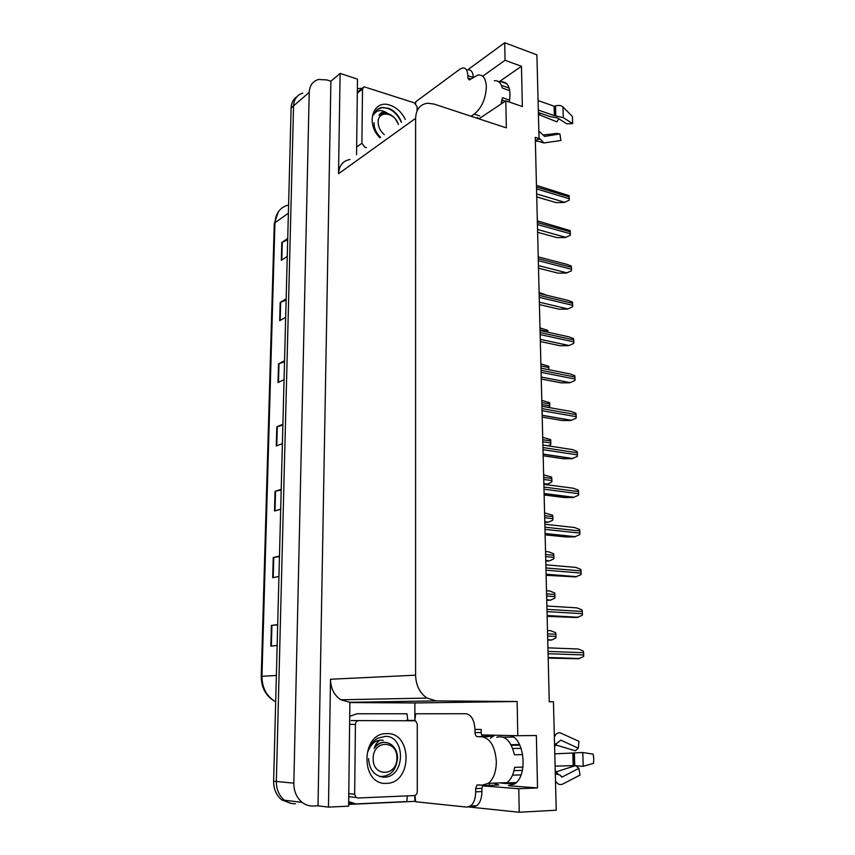<?xml version="1.0" encoding="UTF-8"?>
<svg xmlns="http://www.w3.org/2000/svg" width="855" height="855" viewBox="0 0 855 855"><rect width="100%" height="100%" fill="white"/><g stroke="black" fill="none" stroke-linecap="round" stroke-linejoin="round"><path stroke-width="1.28" d="M493.741 783.137L498.754 784.997L482.477 785.638M499.202 82.144L500.998 81.674C508.501 81.888 511.279 88.685 509.345 102.066M535.348 140.851L539.045 138.617L536.897 54.859L504.728 42.75L467.76 69.779M349.887 702.554L414.857 702.96L414.857 720.316M414.846 795.481L414.846 801.349L348.637 804.405M348.616 806.169L349.887 702.318L340.835 699.785C334.123 695.254 330.671 688.414 330.5 679.244L328.47 807.12L348.616 806.169M356.567 154.776L357.486 79.109L340.108 73.402L338.516 173.747C339.072 165.517 342.919 160.761 350.058 159.5M330.896 81.236L318.017 805.816L313.39 806.03C309.296 806.19 305.556 804.972 302.178 802.385C296.642 797.779 293.863 791.367 293.842 783.159L309.221 92.383C309.638 85.479 312.759 81.182 318.573 79.472L326.909 79.943L330.896 81.236L340.108 73.402M291.341 803.444L281.733 799.895C276.325 795.407 273.621 789.176 273.621 781.203L291.117 107.954L293.554 105.849C293.992 99.084 297.08 94.841 302.83 93.131C297.08 94.841 293.992 99.084 293.554 105.849L276.347 781.47L293.554 105.849L309.221 92.383M295.509 803.786C291.48 803.935 287.804 802.749 284.491 800.227C279.051 795.727 276.336 789.475 276.347 781.47C276.336 789.475 279.051 795.727 284.491 800.227C287.804 802.749 291.48 803.935 295.509 803.786M482.37 785.852L518.782 788.738L519.231 812.25L556.231 810.209L553.452 701.773L549.263 701.741L535.262 137.366L539.045 138.617M519.231 812.25L468.572 806.96M415.68 801.434L414.846 801.349M328.47 807.12L318.017 805.816M514.325 784.11L501.372 783.137M478.886 118.824L505.818 100.847L506.331 127.855L433.955 104.043L427.532 103.22C420.029 104.342 416.054 109.387 415.616 118.343L415.605 675.183C415.947 685.389 419.741 693.031 426.976 698.075L436.232 700.897L517.147 701.506L414.857 702.96M517.147 701.506L517.788 735.728L481.664 734.915M504.728 42.75L505.059 60.278L482.658 76.234M510.852 735.578C524.714 739.746 527.802 775.859 514.731 783.832L508.383 785.713L537.528 787.947L536.363 735.514L517.788 735.728M537.528 787.947L518.782 788.738M505.818 100.847L522.352 106.533L521.454 66.295L505.059 60.278M521.454 66.295L498.914 81.92M494.788 735.215L490.375 738.207M277.683 624.877L271.409 625.422L270.843 646.145L277.148 645.514M277.693 624.61L271.409 625.422M279.457 556.573L273.247 557.524L272.702 577.713L278.944 576.462M279.467 556.103L273.247 557.524M281.188 490.001L275.054 491.336L274.519 511.012L280.697 509.185M281.21 489.338L275.054 491.336M287.686 239.806L281.808 242.489L281.327 260.315L287.259 256.447M287.729 238.481L281.808 242.489M286.126 300.062L280.184 302.435L279.681 320.7L285.677 317.291M286.158 298.887L280.184 302.435M284.523 361.804L278.516 363.845L278.003 382.57L284.052 379.663M284.544 360.789L278.516 363.845M282.877 425.106L276.806 426.795L276.283 445.989L282.396 443.606M282.898 424.262L276.806 426.795M291.117 107.954C291.341 102.942 293.233 99.223 296.813 96.797M547.734 640.16L551.913 639.925L555.868 637.98L556.039 636.43L555.729 632.743L550.823 630.712L547.499 630.552M548.183 658.104L578.6 658.756L583.559 656.555L583.741 654.951L583.388 651.136L578.311 649.009L547.927 647.844M546.751 600.306L550.748 600.082L554.81 598.126L554.991 596.587L554.681 592.964L549.818 590.987L546.516 590.752M545.779 561.062L549.605 560.837L553.773 558.86L553.955 557.342L553.645 553.784L548.814 551.849L545.543 551.539M544.817 522.384L548.483 522.17L552.758 520.171L552.929 518.664L552.629 515.17L544.582 512.915M547.147 616.37L576.858 617.524L582.266 615.29L582.447 613.708L582.095 609.957L577.05 607.884L546.89 606.003M546.131 575.287L575.629 576.911L580.983 574.656L581.165 573.085L580.823 569.409L575.821 567.399L545.875 564.824M545.127 534.824L565.583 536.94L574.41 536.908L579.733 534.653L579.904 533.093L579.562 529.48L574.603 527.524L544.859 524.275M544.133 494.992L564.46 497.546L573.213 497.514L578.493 495.248L578.664 493.698L578.333 490.15L573.406 488.248L543.876 484.347M538.073 100.559L554.104 106.18L555.504 105.913C558.742 105.079 561.233 105.411 562.953 106.928L572.401 116.462L572.636 123.601L563.285 117.659L554.382 115.617L538.319 110.071M538.383 112.539L550.192 116.601L557.471 117.915L566.865 123.836L572.636 123.601M471.084 116.259L474.269 114.11C481.696 107.933 485.726 98.838 486.345 86.825C485.907 78.553 483.118 74.609 477.977 74.994L469.203 79.985L467.856 78.051L470.742 79.055M494.318 80.765C498.294 80.327 500.955 82.753 502.302 88.022L509.794 90.651M477.4 117.52L476.588 118.065M539.024 137.965L543.919 142.956L560.901 140.477L559.897 133.914L544.646 136.426L538.853 131.114M509.687 100.185L502.473 97.694L500.987 104.075M503.178 102.621L501.575 102.076M502.056 100.056L505.326 101.179M558.86 118.792L556.904 121.848L538.426 114.431M539.035 114.281L539.676 112.988L539.024 114.281M543.748 134.951L557.246 133.348L559.544 133.968M536.876 141.31L535.668 140.658M468.016 69.875C471.201 69.661 472.943 72.119 473.264 77.249M415.594 103.573L415.68 101.831L459.84 69.212L462.598 67.951C465.836 67.737 467.578 70.292 467.824 75.603L467.856 78.051M357.369 88.653L362.231 88.268M554.788 753.864L582.8 752.507L593.22 754.185L593.765 758.78L593.52 763.344L583.228 766.326L573.171 765.61L555.098 766.144M482.829 785.136L481.878 788.363L475.647 788.609L476.962 785.04L482.466 785.114L488.323 783.34C493.549 779.055 496.221 771.798 496.338 761.559C495.205 746.65 490.375 738.389 481.878 736.764L477.357 736.657C475.968 736.379 475.198 735.043 475.027 732.639L481.194 732.585C481.365 734.979 482.145 736.305 483.535 736.583L477.357 736.657M496.723 737.267C505.102 735.065 511.001 740.9 514.411 754.773L522.694 754.591M513.502 737.053L503.381 737.181M488.087 736.689L483.535 736.583M506.513 782.945L516.249 782.571M555.483 781.075L557.171 783.073C558.828 784.708 560.816 784.976 563.124 783.864L580.011 775.058L578.888 768.356L561.981 777.11L560.175 775.132L555.29 773.722M522.961 767.095L514.635 767.341C513.502 774.534 510.948 779.632 506.983 782.635L488.323 783.34M521.09 748.349L512.722 748.51M514.005 770.633L522.394 770.366M521.058 774.887L512.519 775.175M510.991 744.705L519.498 744.555M554.532 743.968L555.9 743.946L560.859 740.163L578.29 748.2L575.394 750.786L555.782 744.951L556.498 743.903M556.348 743.914L554.606 746.607M555.205 770.355L557.941 773.807M556.21 771.862L574.678 765.866M576.313 766.176L578.888 768.356M578.29 748.2L578.995 741.36L560.196 732.853C557.984 732.575 556.327 733.472 555.216 735.535L554.842 736.283M414.803 720.498L415.68 713.786L465.836 713.722C471.265 714.641 474.322 719.899 474.995 729.475L481.162 729.433L481.194 732.585M481.878 788.363L481.91 791.58C481.825 798.228 480.115 802.931 476.78 805.677L472.922 806.799M474.995 729.475L475.027 732.639M475.647 788.609L475.679 791.848C475.583 798.517 473.873 803.23 470.549 805.987L466.712 807.109L415.68 801.766L414.964 795.439M348.658 803.069L352.046 803.476M407.343 795.877L406.852 801.563L355.851 803.914L348.68 801.552M349.716 716.372L356.834 713.765L406.991 713.786L407.782 720.391M489.317 783.308L489.338 784.847M379.973 137.773C365.128 123.59 373.165 98.785 390.147 105.24C396.72 107.591 401.765 112.304 405.281 119.39M401.465 122.158C398.847 115.489 394.636 110.904 388.854 108.382L382.078 107.388C378.028 108.254 375.206 110.733 373.614 114.805C376.595 109.942 381.052 109.312 387.005 112.892M374.073 122.725C373.966 128.122 376.125 132.985 380.56 137.334M366.432 147.605L364.711 147.092L361.9 143.202L362.509 88.941L364.08 86.783L414.429 102.889L417.08 106.661L417.08 110.808M401.305 122.265C396.549 112.262 390.008 107.431 381.704 107.773L377.333 109.547M386.802 733.633C412.484 732.158 412.516 783.404 386.546 783.351C360.083 785.489 360.682 732.468 386.802 733.633M368.558 758.535C369.264 769.65 374.255 775.87 383.532 777.184C405.783 777.965 405.826 735.589 385.349 736.379L377.664 738.228C373.069 741.05 369.862 745.4 368.045 751.289C371.444 742.963 376.521 739.308 383.254 740.323M357.85 798.004L356.129 797.469L354.654 794.22L355.434 724.442C355.659 722.122 356.727 720.84 358.662 720.605L415.562 720.786L417.272 724.132L417.293 791.645C417.112 793.953 416.096 795.268 414.258 795.577L357.85 798.004M384.29 134.63C380.357 131.275 378.316 127.171 378.145 122.34C377.76 110.092 394.871 112.048 398.323 124.435M385.562 112.026C382.442 111.684 380.251 112.817 379 115.414L383.254 113.234C387.497 112.71 391.44 114.474 395.096 118.524L398.505 124.306M379.791 114.73L379 115.414M396.87 758.022C397.468 776.522 372.545 777.387 373.186 758.567C372.855 739.853 397.575 739.586 396.87 758.022M380.09 740.099C377.322 741.798 375.345 744.555 374.169 748.36C378.893 742.247 384.312 740.793 390.425 744.01L392.424 745.56C395.683 748.595 397.393 752.71 397.554 757.915C396.303 770.366 390.382 776.575 379.791 776.532M384.568 742.279C380.443 742.076 376.98 744.096 374.169 748.36M543.876 484.272L547.392 484.08L551.753 482.06L551.924 480.563L551.625 477.122L543.641 474.846M542.711 437.333L550.641 439.63L550.77 444.493L548.066 445.829M541.792 400.364L549.658 402.684L549.466 407.632M543.16 455.758L563.338 458.75L572.038 458.708L577.275 456.431L577.446 454.903L577.114 451.408L572.219 449.559L542.904 445.028M542.209 417.112L562.248 420.521L570.873 420.468L576.067 418.191L576.238 416.674L575.907 413.243L571.065 411.437L541.942 406.307M541.258 379.043L561.158 382.858L569.729 382.805L574.881 380.518L575.052 379.011L574.731 375.644L569.922 373.881L540.991 368.152M540.884 363.899L548.707 366.25L548.995 369.745M539.997 327.925L547.756 330.351L548.012 332.264M539.11 292.442L546.944 295.306M540.328 341.53L560.1 345.751L568.596 345.687L573.716 343.389L573.887 341.904L573.566 338.591L568.906 336.849L540.061 330.511M539.409 304.583L559.042 309.179L567.485 309.115L572.561 306.806L572.732 305.342L572.412 302.082L567.912 300.351L539.142 293.425M538.511 268.171L558.016 273.14L566.384 273.066L571.429 270.757L571.6 269.293L571.29 266.097L566.94 264.377L538.233 256.874M570.317 235.221L565.305 237.54L570.317 235.221L570.167 230.626L537.335 220.857M537.624 232.282L556.99 237.615L565.305 237.54M569.216 200.188L564.247 202.517L569.216 200.188L569.067 195.656L536.459 185.353M536.748 196.907L555.985 202.592L564.247 202.517M501.447 85.35L509.195 88.076M293.842 783.159L273.621 781.203M415.605 675.183L330.5 679.244M415.616 118.343L338.516 173.747M436.232 700.897L349.503 702.308M508.383 785.713L510.467 785.627M275.705 701.218L274.647 701.239C265.766 695.863 261.288 687.58 261.235 676.401L261.951 676.294C262.036 687.431 266.268 695.746 274.647 701.239L275.684 701.816M288.595 204.976C280.216 207.188 275.673 213.119 274.947 222.77L274.263 223.935L261.235 676.38M288.381 213.184L274.947 222.77L261.951 676.294L276.368 675.471M276.774 445.797L277.298 426.634M278.495 382.335L278.997 363.653M280.173 320.422L280.664 302.2M281.808 260.006L282.289 242.232M275.011 510.863L275.545 491.208M273.205 577.606L273.75 557.428M271.356 646.091L271.911 625.368M547.734 639.978L551.069 640.117M547.638 636.056L556.039 636.43M547.585 633.865L555.985 634.26M548.173 657.752L578.6 658.756M548.076 653.701L583.741 654.951M548.023 651.403L583.666 652.696M546.74 600.028L550.054 600.253M546.644 596.02L554.991 596.587M546.591 593.872L554.927 594.449M545.768 560.688L549.049 560.976M545.661 556.584L553.955 557.342M545.618 554.467L553.901 555.226M544.806 521.924L548.066 522.287M544.699 517.735L552.929 518.664M544.646 515.651L552.875 516.591M547.136 615.76L577.349 617.481M547.029 611.614L582.447 613.708M546.976 609.348L582.373 611.485M546.11 574.432L576.11 576.847M546.003 570.178L581.165 573.085M545.95 567.955L581.101 570.905M545.095 533.734L574.881 536.822M544.988 529.384L579.904 533.093M544.934 527.193L579.84 530.944M544.101 493.666L573.684 497.407M543.994 489.22L578.664 493.698M543.94 487.072L578.6 491.582M554.906 115.714L554.628 106.18M555.793 115.767L555.504 105.913M554.382 115.617L554.104 106.18M474.269 114.11L479.773 115.927M539.58 112.956L538.874 114.367M540.136 113.149L539.516 114.42M563.285 117.659L562.953 106.928M537.87 139.322L539.858 139.151M473.018 77.42L467.824 75.603M573.758 765.674L573.406 753.383M574.774 765.888L574.4 753.191M573.171 765.61L572.818 753.458M481.878 736.764L488.066 736.689M555.9 743.946L554.553 744.673M555.269 772.813L556.669 773.668M556.039 743.946L555.248 745.111M560.987 740.206L560.356 740.494M556.477 771.819L557.834 773.711M561.243 776.714L561.981 777.11M583.228 766.326L582.8 752.507M555.216 735.535L554.329 735.952M555.494 781.523L556.413 782.026M475.679 791.848L481.91 791.58M361.9 143.202L356.663 147.06M362.509 88.941L357.315 93.12M354.654 794.22L348.776 793.611M414.269 720.434L406.382 720.38M358.662 720.605L351.084 720.551M355.434 724.442L349.62 724.367M543.855 483.727L547.093 484.154M543.748 479.463L551.924 480.563M543.705 477.4L551.87 478.511M542.818 441.746L550.941 443.008M542.765 439.716L550.887 440.988M541.899 404.565L549.957 405.997M541.846 402.577L549.904 404.009M543.128 454.197L572.497 458.579M543.01 449.677L577.446 454.903M542.957 447.55L577.382 452.819M542.166 415.338L571.332 420.339M542.049 410.731L576.238 416.674M541.995 408.637L576.174 414.622M541.215 377.055L570.189 382.655L541.215 377.044M541.097 372.363L575.052 379.011M541.044 370.311L574.988 376.991M540.937 365.961L548.942 367.565M540.039 329.88L548.002 331.633M540.274 339.35L569.056 345.516M540.157 334.583L573.887 341.904M540.104 332.552L573.823 339.916M539.355 302.2L567.934 308.933M539.238 297.348L572.732 305.342M539.184 295.349L572.668 303.375M538.447 265.584L566.833 272.863M538.329 260.668L571.6 269.293M538.276 258.702L571.535 267.358M537.549 229.514L565.754 237.327M537.432 224.534L570.477 233.778M537.378 222.589L570.424 231.865M536.673 193.967L564.685 202.282M536.545 188.912L569.377 198.755M536.502 186.999L569.323 196.874M500.998 81.674L506.812 83.726M302.178 802.385L281.733 799.895M426.976 698.075L340.835 699.785M492.619 736.315L482.936 736.433M274.263 223.721L278.356 211.773M547.734 639.743L551.913 639.925M548.173 657.495L579.615 658.521M546.74 599.825L550.748 600.082M545.768 560.495L549.605 560.837M544.806 521.764L548.483 522.17M547.125 615.514L578.194 617.278M546.099 574.197L576.794 576.676M545.095 533.531L575.426 536.684M544.101 493.506L574.079 497.3M476.994 117.798L479.292 118.556M539.505 112.935L538.821 114.388M535.786 140.583L543.919 142.956M554.564 745.197L554.553 744.555M519.787 745.154L511.311 745.304M555.355 744.972L556.06 743.946M555.803 734.584L554.318 735.535M555.504 781.983L557.171 783.073M476.78 805.677L470.549 805.987M476.962 785.04L480.018 784.922M362.734 87.873L357.326 92.233M382.238 107.367L381.704 107.773M356.129 797.469L348.733 796.678M543.855 483.609L547.392 484.08M543.128 454.091L572.754 458.504M542.155 415.274L571.461 420.297"/></g></svg>
